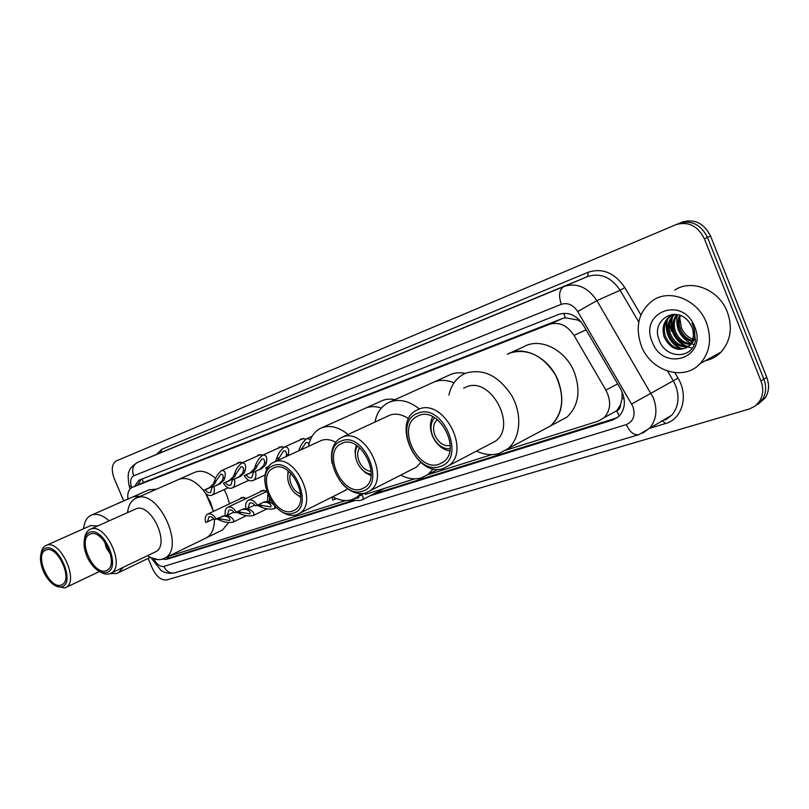 <?xml version="1.0" encoding="UTF-8"?>
<svg xmlns="http://www.w3.org/2000/svg" width="809" height="809" viewBox="0 0 809 809"><rect width="100%" height="100%" fill="white"/><g stroke="black" fill="none" stroke-linecap="round" stroke-linejoin="round"><path stroke-width="1.21" d="M236.653 463.84L238.25 462.465L242.528 462.677M256.847 456.256L258.486 454.85L262.965 455.052M277.75 448.408L279.439 446.962L284.151 447.165M299.401 440.278L301.15 438.791L306.176 439.024M259.861 492.044L261.358 490.669L266.323 490.982M239.828 498.941L241.284 497.596L246.654 498.304M620.533 404.692L616.701 410.8C619.229 409.839 620.513 407.797 620.533 404.692L622 399.009L622.161 392.001M581.236 322.053L577.727 320L565.228 317.765L562.245 318.594L144.366 482.103M609.743 414.592L616.377 410.901M150.09 557.452L157.998 559.636M505.969 450.158L598.175 421.145L604.03 417.747C610.785 410.284 611.402 401.072 605.89 390.11L574.026 335.432C567.19 325.248 558.989 321.547 549.432 324.328L132.029 487.443C128.661 489.253 127.296 493.136 127.923 499.082M168.191 556.43L345.787 500.549M365.446 494.37L414.805 478.837M427.516 474.843L491.751 454.628M162.265 559.171L166.644 559.353L355.616 500.326M354.271 500.083L169.86 557.785L165.653 557.664M123.706 500.842L114.2 478.463C111.055 469.716 111.773 463.86 116.375 460.897L676.385 224.498C688.601 221.262 697.924 226.024 704.366 238.776L760.945 380.938C763.726 388.482 763.231 395.318 759.479 401.446L755.05 406.148L749.265 409.02L166.876 579.911C161.325 580.579 156.501 576.746 152.405 568.414L148.148 558.382M682.058 222.182L682.685 221.929C694.87 218.703 704.164 223.426 710.565 236.097L766.77 377.429L763.868 379.178C766.639 386.692 766.143 393.508 762.391 399.626L755.282 405.976L762.391 399.626C766.143 393.508 766.639 386.692 763.868 379.178L707.471 237.431L763.868 379.178L760.945 380.938M678.923 223.456L679.54 223.203C691.746 219.977 701.059 224.72 707.471 237.431C701.059 224.72 691.746 219.977 679.54 223.203L678.66 223.567M369.935 495.846L612.838 419.972L618.946 416.362C625.529 408.919 626.105 399.828 620.685 389.099L583.431 325.269C576.625 315.166 568.444 311.526 558.888 314.357L138.865 480.263L134.577 486.34M617.338 417.707L373.252 494.137M137.864 484.925L141.171 479.353M766.77 377.429C769.531 384.922 769.035 391.718 765.284 397.826L758.185 404.166M116.658 504.027L118.943 503.026M64.326 566.967L61.009 559.808M133.01 496.847L140.655 496.18L133.687 496.564L91.397 515.121M133.424 496.665L149.058 489.799L156.724 489.091M83.61 528.732C84.257 521.936 86.715 517.467 90.992 515.303L91.66 515.02C96.888 513.25 102.713 515.191 109.144 520.844M123.251 567.321L118.468 572.691L116.587 573.5L110.196 573.591M46.143 545.418L90.8 525.547L97.586 526.022M40.996 553.902C41.552 549.705 43.15 546.924 45.8 545.569L46.386 545.327C60.099 538.936 79.666 581.347 65.842 587.486L64.659 587.991L55.861 585.979M45.415 548.36C58.44 542.495 75.935 583.38 61.848 586.697C58.905 587.526 55.629 586.444 52.019 583.441C45.162 576.938 41.31 568.889 40.46 559.282C40.359 553.447 42.007 549.807 45.415 548.36M61.14 585.059C49.571 589.69 34.029 554.893 45.597 550.231L46.123 550.009C57.399 544.831 73.427 579.669 62.071 584.664L61.14 585.059M706.439 322.72C712.041 338.728 709.999 352.319 700.291 363.504C683.878 381.818 650.537 371.129 641.294 345.797C634.762 326.33 638.716 311.131 653.176 300.19C670.186 288.621 697.934 299.906 706.439 322.72M674.666 290.128C691.584 278.66 719.029 289.612 727.331 311.981C732.802 327.665 730.699 341.034 721.031 352.087C716.643 356.577 711.394 359.459 705.306 360.743M672.552 314.792L671.076 315.722C664.856 320.829 662.955 327.665 665.382 336.231C670.206 346.687 677.244 350.55 686.507 347.809M673.857 314.296L669.812 316.339C663.592 321.456 661.691 328.292 664.118 336.868C670.115 348.831 678.033 352.148 687.893 346.818L688.56 346.252C693.505 341.196 694.658 334.845 692.019 327.21L689.177 322.245C676.455 304.467 651.144 319.97 658.85 339.183C664.614 359.085 692.443 359.894 695.366 340.7L693.869 326.978L691.917 323.054L693.637 327.008C696.256 336.281 694.344 342.885 687.893 346.818M674.767 314.307C669.589 319.484 668.123 325.946 670.388 333.692C674.322 342.773 680.46 346.889 688.783 346.05M674.271 314.296C668.497 319.444 666.788 326.118 669.134 334.319C673.28 343.744 679.651 347.819 688.237 346.545M677.315 314.6C674.089 319.646 673.432 325.167 675.343 331.174C678.508 338.88 683.656 343.046 690.765 343.683M676.617 314.489C672.946 319.595 672.107 325.37 674.109 331.801C677.467 339.851 682.867 344.037 690.31 344.331M680.45 315.51C678.822 319.899 678.751 324.288 680.258 328.676C682.634 334.865 686.659 338.85 692.342 340.629M679.621 315.207C677.618 319.818 677.416 324.52 679.034 329.303C681.613 335.887 685.941 339.942 691.998 341.469M652.246 341.914C638.716 312.031 682.877 295.174 694.719 326.876C707.976 358.013 663.097 372.696 652.246 341.914M695.477 340.043C689.076 338.475 684.394 334.4 681.421 327.807L679.732 317.725M672.764 314.347L672.006 316.481M671.521 318.382C669.933 330.921 674.504 340.205 685.203 346.242M686.649 346.839L692.221 348.042M666.576 320.728C664.947 333.409 669.549 342.783 680.379 348.871M677.285 314.65C675.171 327.645 679.712 337.252 690.916 343.461M692.494 344.088L694.152 344.594M672.39 316.986C670.256 330.406 674.999 340.164 686.649 346.282M667.455 319.353C665.281 332.883 670.064 342.733 681.805 348.891M109.539 550.868L106.677 544.72M110.59 554.438L106.272 547.774L104.624 541.615M210.562 502.419L213.414 511.399L205.638 493.318L210.562 502.419M214.405 519.53C214.405 528.439 211.806 534.496 206.598 537.722L205.142 538.43L206.598 537.722C211.806 534.496 214.405 528.439 214.405 519.53M224.133 489.566L226.742 494.896L229.554 503.795M228.664 522.604L222.576 529.946L221.11 530.664M178.364 479.555C186.363 476.511 194.747 480.131 203.504 490.406C195.151 480.536 187.041 476.804 179.183 479.211L136.256 498.122M178.89 479.322L194.615 472.385C200.996 469.736 207.974 471.758 215.548 478.473M127.559 512.603C128.358 505.463 131.088 500.71 135.73 498.344L136.539 498.01C157.856 487.867 186.04 548.006 164.723 558.119L162.457 559.11C157.907 560.425 152.952 559.262 147.572 555.641M90.315 529.268L135.75 508.952C150.949 501.944 170.82 544.74 155.641 551.768L154.711 552.213M84.449 539.219C84.985 534.324 86.785 531.078 89.86 529.47L90.578 529.167C105.504 522.26 125.971 566.29 111.035 573.187L109.609 573.803C106.545 574.703 103.147 573.884 99.416 571.366M89.617 532.332C103.886 525.961 122.108 568.757 106.717 572.438C102.905 573.46 98.769 571.821 94.319 567.514C88.808 561.699 85.441 554.752 84.227 546.672C83.479 539.057 85.279 534.274 89.617 532.332M105.989 570.719C93.359 575.725 77.158 539.522 89.718 534.324L90.345 534.051C102.632 528.449 119.378 564.621 107.101 570.234L105.989 570.719M300.635 493.864C296.62 492.62 293.485 489.506 291.24 484.52C289.541 480.233 289.369 476.45 290.714 473.164M300.776 496.514C295.922 494.936 292.14 491.144 289.44 485.137C287.387 479.97 287.155 475.389 288.742 471.404M300.756 497.404L295.245 493.399M364.303 408.687C369.41 406.189 375.093 405.976 381.363 408.07C375.851 406.219 370.744 406.169 366.042 407.918L321.689 427.809M365.789 408.019L381.009 401.183C385.215 399.11 389.877 398.594 394.994 399.656M287.711 477.664L288.034 470.858M308.583 446.295C310.1 437.75 313.973 431.814 320.202 428.477L321.942 427.718C330.203 424.887 338.91 427.142 348.072 434.484M360.683 493.662L356.658 497.353L351.854 499.679C345.827 501.449 339.436 500.468 332.711 496.736M274.15 462.06L321.557 440.379C325.906 438.852 330.608 439.469 335.664 442.23M347.637 488.778L343.319 491.407M264.836 481.8C264.381 472.496 267.051 466.115 272.835 462.657L274.382 461.969C294.638 452.797 318.999 502.48 299.542 513.361L296.478 514.827C290.401 516.466 284.141 514.403 277.699 508.639M273.482 465.62C293.536 456.913 314.752 507.779 293.343 513.118C273.381 520.652 252.944 471.92 273.482 465.62M292.494 511.086C275.131 517.79 256.129 476.167 272.957 468.28L274.332 467.663C291.028 460.21 310.939 501.125 294.901 509.943L292.494 511.086M371.149 471.334C366.012 470.868 361.987 467.531 359.085 461.322C357.022 455.892 357.224 451.382 359.692 447.781M371.149 474.216C365.112 473.316 360.42 469.25 357.082 462.01C354.676 455.74 354.787 450.411 357.426 446.012M371.028 475.641L365.486 472.83L360.602 467.936M432.067 382.89C438.69 379.563 446.012 379.522 454.031 382.768C447.023 379.906 440.47 379.593 434.372 381.848L390.049 401.891M434.251 381.899L448.773 375.325C453.738 372.787 459.239 372.15 465.266 373.404M355.859 458.177L355.02 451.311L356.223 445.223M374.971 422.055C376.761 413.025 381.059 406.634 387.865 402.882L390.171 401.851C399.535 398.635 409.253 401.001 419.335 408.939M433.311 468.826L427.87 474.58L421.529 477.816C414.906 479.767 407.979 478.877 400.718 475.136M342.409 437.103L389.989 415.128C395.894 413.106 402.113 414.319 408.646 418.769M420.791 462.445L416.392 467.127L412.539 469.099M332.105 463.476C330.173 451.382 332.964 442.887 340.468 438.003L342.52 437.062C364.768 427.031 390.686 478.109 369.804 490.921L365.729 492.964C357.527 495.017 349.539 491.811 341.762 483.347M341.671 440.885C364.121 431.217 386.419 485.087 362.533 491.124C340.215 499.477 318.766 447.984 341.671 440.885M361.633 488.98C342.419 496.342 322.326 453.03 340.731 443.888L342.561 443.039C360.915 434.898 382.091 477.017 364.839 487.392L361.633 488.98M450.219 445.587C443.797 446.426 438.711 443.029 434.959 435.384C432.532 428.608 433.321 423.35 437.305 419.598M450.067 448.864C442.634 449.046 436.85 444.808 432.714 436.152C429.933 428.598 430.56 422.46 434.605 417.737M449.764 450.937C442.169 449.582 436.395 444.586 432.451 435.94C429.66 428.669 429.761 422.268 432.764 416.726M558.139 380.594C564.773 399.686 562.306 414.764 550.717 425.827L541.454 430.772L550.717 425.827C563.56 412.762 565.107 395.743 555.348 374.759C542.758 355.485 527.761 348.183 510.358 352.866L507.334 354.241C523.605 344.695 549.321 357.598 558.139 380.594M510.55 352.785L523.757 346.758C540.007 337.07 565.703 349.69 574.41 372.474C580.943 391.313 578.415 406.229 566.826 417.222L557.573 422.156M448.904 395.105C450.997 385.6 455.73 378.723 463.102 374.466L466.318 372.979C483.822 368.368 499.062 376.074 512.016 396.107C522.472 414.865 520.45 438.357 507.971 448.641L499.244 453.424C491.973 455.588 484.419 454.81 476.582 451.098M463.658 388.199L466.368 386.935C490.689 376.003 517.527 425.898 495.452 441.168L443.322 468.472C417.201 478.24 391.394 423.42 416.028 410.507L418.89 409.142C443.241 398.21 471.01 450.057 448.965 465.448M418.091 413.156C443.403 402.356 466.894 459.613 440.056 466.49C414.946 475.783 392.395 421.206 418.091 413.156M439.115 464.204C417.818 472.304 396.461 427.465 416.473 416.675L419.042 415.442C439.156 406.563 461.828 449.399 443.544 461.858L439.115 464.204M217.479 518.306L229.564 520.5C230.423 519.489 229.857 518.336 227.845 517.032L225.762 516.132L222.121 516.091M216.134 518.953L214.284 519.57C212.464 517.082 210.653 516.203 208.864 516.931L207.508 521.835L205.688 522.442C204.707 518.417 205.314 515.667 207.508 514.19C210.471 513.068 213.343 514.655 216.134 518.953L225.408 515.313M226.793 515.384L229.695 516.415C233.214 518.468 234.347 520.379 233.093 522.149C228.886 523.019 224.255 522.28 219.188 519.914L216.863 519.105M207.508 521.835L213.505 518.974M237.502 511.642L249.738 513.857C250.638 512.815 250.082 511.632 248.07 510.307L245.976 509.377L242.346 509.316M236.359 512.188L234.438 512.825C232.567 510.287 230.696 509.407 228.836 510.176L227.42 515.181L225.539 515.808C224.558 511.723 225.195 508.922 227.46 507.395C230.525 506.212 233.488 507.809 236.359 512.188L243.347 508.912L245.997 508.527M246.836 508.578L249.981 509.67C253.51 511.753 254.623 513.715 253.308 515.535C248.99 516.466 244.257 515.717 239.11 513.29L236.764 512.461M227.42 515.181L233.447 512.289M258.233 504.735L270.631 506.97C271.561 505.898 271.025 504.685 269.023 503.34L266.919 502.389L263.289 502.308M257.313 505.19L255.331 505.847C253.389 503.259 251.457 502.369 249.536 503.178L248.05 508.285L246.098 508.932C245.117 504.796 245.794 501.934 248.12 500.356C251.306 499.102 254.37 500.71 257.313 505.19L264.331 501.883L267.334 501.509M267.91 501.57L271.005 502.682C274.534 504.806 275.616 506.808 274.251 508.689C269.812 509.68 264.968 508.932 259.74 506.424L257.373 505.574M248.05 508.285L254.107 505.372M267.759 494.936L267.405 501.813L270.681 500.528M269.407 498.344L269.427 501.135M354.858 498.435L358.62 497.919L358.994 496.16M332.337 496.918L332.762 500.083L336.534 498.587M361.37 494.946C363.383 496.746 363.747 498.324 362.452 499.699C360.106 500.872 356.678 500.832 352.178 499.578M334.865 497.848L334.997 499.365M216.134 480.9L215.083 483.276L211.331 487.008L205.264 489.779C207.033 492.206 208.823 493.086 210.623 492.398L212.089 487.291L220.038 483.843L224.073 479.99L224.872 477.684C225.913 472.668 224.841 470.292 221.676 470.545C218.197 473.265 215.75 476.936 214.304 481.567L216.134 480.9L220.766 474.296C222.728 473.993 223.476 475.348 223.011 478.372L224.872 477.684M212.089 487.291L218.177 484.52L222.263 480.647L223.011 478.372M213.96 486.613C214.951 490.82 214.294 493.672 211.978 495.169C209.005 496.241 206.153 494.663 203.423 490.446L209.491 487.685L213.303 483.924L214.304 481.567M203.423 490.446L205.264 489.779M236.248 473.508L235.186 475.925L231.435 479.697L225.337 482.488C227.157 484.965 229.008 485.845 230.868 485.117L232.416 479.909L240.455 476.42L244.5 472.517L245.289 470.181C246.3 465.084 245.157 462.677 241.851 462.981C238.281 465.772 235.783 469.513 234.347 474.205L236.248 473.508L240.961 466.793C243.013 466.449 243.812 467.814 243.367 470.889L245.289 470.181M232.416 479.909L238.524 477.118L242.629 473.204L243.367 470.889M234.347 479.211C235.338 483.479 234.64 486.391 232.264 487.938C229.169 489.061 226.227 487.473 223.436 483.175L229.534 480.394L233.346 476.592L234.347 474.205M223.436 483.175L225.337 482.488M257.07 465.853L256.018 468.3L252.256 472.122L246.138 474.923C248.009 477.452 249.92 478.341 251.852 477.573L253.48 472.254L261.61 468.724L265.665 464.771L266.444 462.404C267.435 457.216 266.201 454.8 262.753 455.154C259.072 458.015 256.534 461.818 255.108 466.571L257.07 465.853L261.883 459.016C264.017 458.632 264.877 460.008 264.452 463.132L266.444 462.404M253.48 472.254L259.608 469.453L263.724 465.478L264.452 463.132M255.472 471.536C256.473 475.864 255.735 478.837 253.278 480.435C250.072 481.628 247.038 480.03 244.166 475.641L250.284 472.84L254.107 468.998L255.108 466.571M244.166 475.641L246.138 474.923M285.951 456.66L286.315 455.093C286.71 451.918 285.799 450.532 283.565 450.947L277.608 460.402M268.396 466.571L265.665 467.835L266.748 469.422M275.626 461.12L276.627 458.663C278.033 453.849 280.632 449.976 284.404 447.033C288.014 446.619 289.339 449.056 288.388 454.334L288.055 455.7M265.665 467.835L267.88 467.339M308.937 444.454L308.007 442.584L306.055 442.584L301.059 449.673L298.946 450.451C300.341 445.587 302.981 441.643 306.874 438.62L310.504 439.449M623.982 397.876L622 399.009M167.827 556.602L168.808 558.008M142.323 478.898L143.274 482.568M563.893 313.285L565.228 317.765M578.769 319.353L577.727 320M616.701 410.8L619.3 416.018M144.74 481.942L132.292 487.331M562.245 318.594L549.432 324.328M586.08 329.799L574.026 335.432M617.651 383.891L605.89 390.11M169.86 557.785L166.644 559.353M154.195 559.585C157.118 564.712 160.334 566.988 163.822 566.421L626.328 424.583C633.447 421.438 635.631 415.391 632.891 406.431L577.707 311.516C573.176 304.781 567.716 302.384 561.315 304.305L133.657 475.854C130.714 477.492 129.946 481.031 131.371 486.452L131.715 487.594M151.799 558.807L160.88 570.254C161.345 570.618 166.28 574.532 174.734 572.863C170.062 573.733 166.421 571.589 163.822 566.421M131.371 486.452L129.137 485.865C127.852 477.866 127.873 473.012 129.218 471.313C129.389 468.987 132.17 466.004 137.581 462.344L564.045 286.477C576.817 282.472 587.769 287.195 596.89 300.635L653.409 397.988C657.687 409.89 656.433 419.942 649.647 428.133L642.619 433.209M660.731 421.661L671.723 415.229C678.488 407.129 679.793 397.249 675.626 385.58L673.28 380.806L631.687 403.994M674.807 372.656L678.023 378.137C688.934 395.773 682.139 419.234 665.463 423.562L649.405 428.386M156.531 454.405L161.618 449.369L588.234 272.239C602.523 267.698 614.729 272.815 624.831 287.61L640.89 314.944M704.366 238.776L710.565 236.097M133.657 475.854C131.574 469.523 132.898 465.013 137.631 462.323L160.597 452.706M577.707 311.516L596.89 300.635L620.129 290.279C611.159 277.123 600.318 272.552 587.617 276.557L160.678 452.666L161.618 449.369M678.023 378.137L673.28 380.806L667.607 371.139M638.776 322.043L620.129 290.279L624.831 287.61M561.315 304.305C558.341 295.437 559.262 289.501 564.045 286.477L587.617 276.557L588.234 272.239M665.463 423.562L662.713 421.054M174.734 572.863L638.776 434.696C633.902 435.394 629.756 432.026 626.328 424.583M667.051 419.052L666.505 418.283M616.074 418.162L612.838 419.972M229.695 516.415L227.845 517.032M221.009 519.307L219.188 519.914M249.981 509.67L248.07 510.307M240.991 512.663L239.11 513.29M271.005 502.682L269.023 503.34M261.691 505.777L259.74 506.424M218.177 484.52L220.038 483.843M209.491 487.685L211.331 487.008M238.524 477.118L240.455 476.42M229.534 480.394L231.435 479.697M259.608 469.453L261.61 468.724M250.284 472.84L252.256 472.122M276.627 458.663L278.66 457.914M286.315 455.093L288.388 454.334M138.208 483.549L138.359 484.702M144.477 482.053L132.18 487.382M616.296 410.972L604.03 417.747M759.479 401.446L765.284 397.826M676.385 224.498L682.685 221.929M137.611 462.333L160.617 452.696M638.776 434.696L671.723 415.229L665.109 420.093M660.852 421.58L662.47 421.095M129.268 486.28L130.077 488.889M117.912 503.38L127.913 498.991M150.343 557.33L118.468 572.691M99.547 571.457L65.842 587.486M669.569 323.873L671.652 331.387M700.291 363.504L721.031 352.087M669.812 316.339L671.076 315.722M164.723 558.119L222.576 529.946M155.641 551.768L111.035 573.187M364.687 493.257L356.658 497.353M345.949 490.092L299.542 513.361M274.13 467.733L272.957 468.28M437.982 469.311L427.87 474.58M416.392 467.127L369.804 490.921M342.46 443.079L340.731 443.888M507.971 448.641L566.826 417.222M419.193 415.391L416.473 416.675M207.862 514.018L243.63 497.151M233.093 522.149L246.421 515.677M227.855 507.203L263.795 490.183M253.308 515.535L267.041 508.841M248.555 500.144L266.515 491.599M274.251 508.689L276.496 507.587M362.452 499.699L384.417 488.403M211.978 495.169L228.037 487.766M221.899 470.444L240.566 462.091M232.264 487.938L248.828 480.273M242.103 462.869L260.882 454.446M253.278 480.435L265.109 474.954M263.026 455.022L281.937 446.528M284.728 446.892L303.739 438.326M307.228 438.448L312.102 436.253"/></g></svg>

